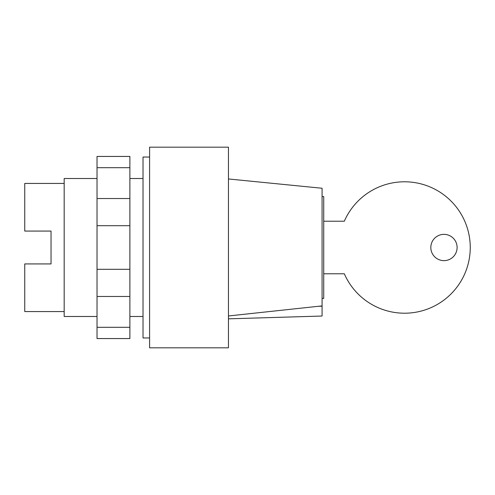 <?xml version="1.0" encoding="UTF-8"?>
<svg xmlns="http://www.w3.org/2000/svg" width="495" height="495" viewBox="0 0 495 495"><rect width="100%" height="100%" fill="white"/><g stroke="black" fill="none" stroke-linecap="round" stroke-linejoin="round"><path stroke-width="0.74" d="M143.024 316.491L129.882 316.491M97.026 316.491L64.177 316.491L64.177 178.509L97.026 178.509M143.024 178.509L129.882 178.509M64.177 311.565L24.75 311.565L24.75 263.928L51.035 263.928L51.035 231.072L51.035 263.928M64.177 183.435L24.75 183.435L24.75 231.072L51.035 231.072M97.026 167.694L97.026 338.561L129.882 338.561L129.882 156.439L97.026 156.439L97.026 167.694L129.882 167.694M97.026 327.306L129.882 327.306M97.026 296.468L129.882 296.468M97.026 269.305L129.882 269.305M97.026 225.695L129.882 225.695M97.026 198.532L129.882 198.532M430.823 247.5A13.142 13.142 0 0 0 443.966 260.642A13.142 13.142 0 0 0 457.108 247.5A13.142 13.142 0 0 0 443.966 234.358A13.142 13.142 0 0 0 430.823 247.5M323.724 273.785L344.322 273.785A65.705 65.705 0 0 0 444.869 299.376A65.705 65.705 0 0 0 444.869 195.624A65.705 65.705 0 0 0 344.322 221.215L323.724 221.215M322.078 196.577L323.724 196.577L323.724 298.423L322.078 298.423M228.449 347.818L149.595 347.818L149.595 147.182L228.449 147.182L228.449 347.818M149.595 337.961L143.024 337.961L143.024 157.039L149.595 157.039M322.078 306.176L318.464 306.281L322.078 305.916L322.078 316.033L228.449 318.836M228.449 315.971L318.464 306.281M228.449 178.967L322.078 188.255L322.078 305.916"/></g></svg>
